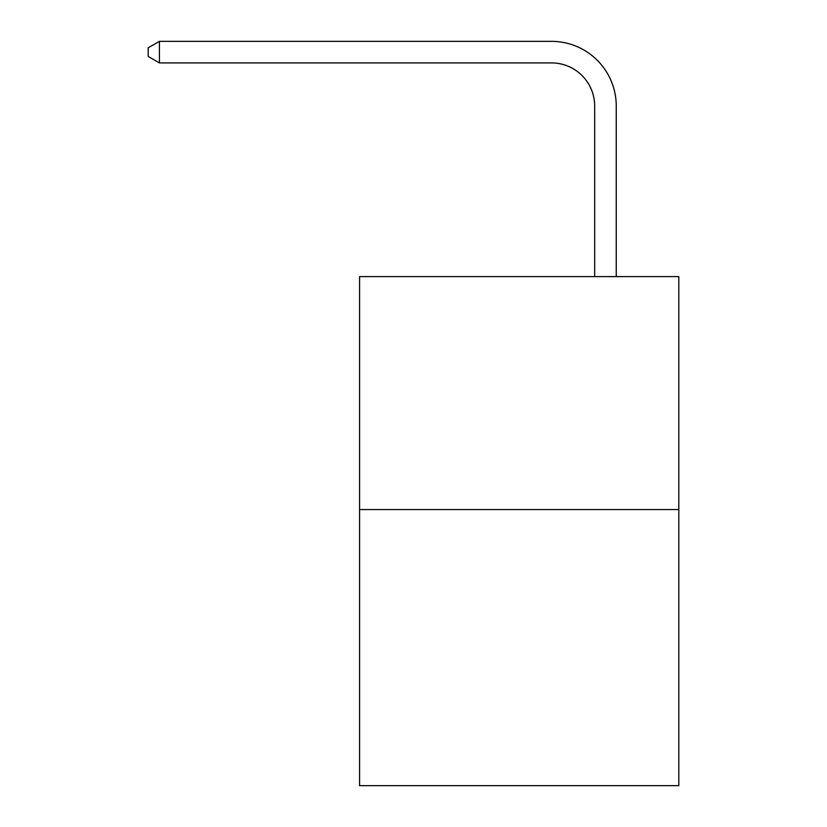 <?xml version="1.0" encoding="UTF-8"?>
<svg xmlns="http://www.w3.org/2000/svg" width="827" height="827" viewBox="0 0 827 827"><rect width="100%" height="100%" fill="white"/><g stroke="black" fill="none" stroke-linecap="round" stroke-linejoin="round"><path stroke-width="1.24" d="M678.802 509.566L678.802 276.621L359.58 276.621L359.58 785.65L678.802 785.65L678.802 509.566L359.58 509.566M594.675 276.621L594.675 106.052A43.138 43.138 0 0 0 551.537 62.914L159.415 62.914L148.198 56.453L148.198 47.821L159.415 41.35L551.537 41.35A64.702 64.702 0 0 1 616.249 106.052L616.249 276.621M594.675 106.052A43.138 43.138 0 0 0 551.537 62.914A43.138 43.138 0 0 1 594.675 106.052A43.138 43.138 0 0 0 551.537 62.914A43.138 43.138 0 0 1 594.675 106.052A43.138 43.138 0 0 0 551.537 62.914A43.138 43.138 0 0 1 594.675 106.052A43.138 43.138 0 0 0 551.537 62.914A43.138 43.138 0 0 1 594.675 106.052A43.138 43.138 0 0 0 551.537 62.914A43.138 43.138 0 0 1 594.675 106.052A43.138 43.138 0 0 0 551.537 62.914A43.138 43.138 0 0 1 594.675 106.052M159.415 41.35L551.537 41.35L159.415 41.35L551.537 41.35L159.415 41.35L551.537 41.35L159.415 41.35L551.537 41.35L159.415 41.35L551.537 41.35L159.415 41.35L551.537 41.35L159.415 41.35L159.415 62.914"/></g></svg>
